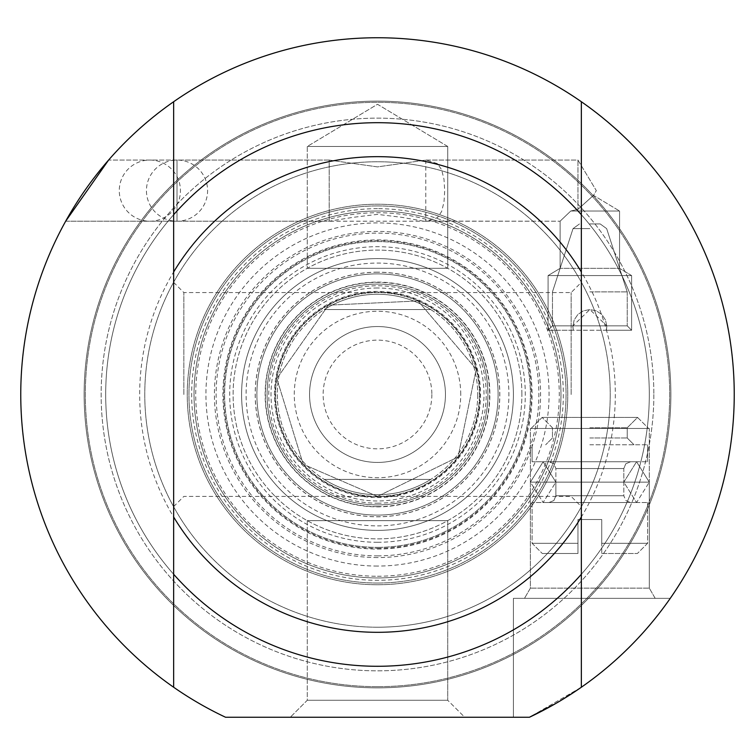 <?xml version="1.0" encoding="UTF-8"?>
<svg xmlns="http://www.w3.org/2000/svg" width="755" height="755" viewBox="0 0 755 755"><rect width="100%" height="100%" fill="white"/><g stroke="black" fill="none" stroke-linecap="round" stroke-linejoin="round"><path stroke-width="0.57" stroke-dasharray="3.77 2.83" d="M649.3 394.488A271.8 271.8 0 0 0 241.6 159.097A271.8 271.8 0 0 0 241.6 629.878A271.8 271.8 0 0 0 649.3 394.488A271.8 271.8 0 0 1 241.6 629.878A271.8 271.8 0 0 1 241.6 159.097A271.8 271.8 0 0 1 649.3 394.488M653.849 394.488A276.349 276.349 0 0 1 239.326 633.813A276.349 276.349 0 0 1 239.326 155.162A276.349 276.349 0 0 1 653.849 394.488A276.349 276.349 0 0 0 239.326 155.162A276.349 276.349 0 0 0 239.326 633.813A276.349 276.349 0 0 0 653.849 394.488M670.874 394.488A293.374 293.374 0 0 0 230.813 140.421A293.374 293.374 0 0 0 230.813 648.554A293.374 293.374 0 0 0 670.874 394.488A293.374 293.374 0 0 1 230.813 648.554A293.374 293.374 0 0 1 230.813 140.421A293.374 293.374 0 0 1 670.874 394.488M445.45 394.488A67.95 67.95 0 0 0 343.525 335.645A67.95 67.95 0 0 0 343.525 453.33A67.95 67.95 0 0 0 445.45 394.488A67.95 67.95 0 0 0 343.525 335.645A67.95 67.95 0 0 0 343.525 453.33A67.95 67.95 0 0 0 445.45 394.488M431.86 394.488A54.36 54.36 0 0 1 350.32 441.562A54.36 54.36 0 0 1 350.32 347.413A54.36 54.36 0 0 1 431.86 394.488M460.739 394.488A83.239 83.239 0 0 0 335.881 322.404A83.239 83.239 0 0 0 335.881 466.571A83.239 83.239 0 0 0 460.739 394.488M477.726 394.488A100.226 100.226 0 0 1 327.387 481.284A100.226 100.226 0 0 1 327.387 307.691A100.226 100.226 0 0 1 477.726 394.488A100.226 100.226 0 0 0 327.387 307.691A100.226 100.226 0 0 0 327.387 481.284A100.226 100.226 0 0 0 477.726 394.488M324.291 309.55A100.226 100.226 0 0 1 430.709 309.55A100.226 100.226 0 0 0 324.291 309.55L430.709 309.55L324.291 309.55M324.291 479.425A100.226 100.226 0 0 0 430.709 479.425A100.226 100.226 0 0 1 324.291 479.425L430.709 479.425L324.291 479.425M479.425 394.488A101.925 101.925 0 0 0 326.537 306.219A101.925 101.925 0 0 0 326.537 482.756A101.925 101.925 0 0 0 479.425 394.488A101.925 101.925 0 0 0 326.537 306.219A101.925 101.925 0 0 0 326.537 482.756A101.925 101.925 0 0 0 479.425 394.488A101.925 101.925 0 0 0 326.537 306.219A101.925 101.925 0 0 0 326.537 482.756A101.925 101.925 0 0 0 479.425 394.488A101.925 101.925 0 0 0 326.537 306.219A101.925 101.925 0 0 0 326.537 482.756A101.925 101.925 0 0 0 479.425 394.488M225.556 717.25L529.444 717.25A356.738 356.738 0 0 0 657.058 172.886A356.738 356.738 0 0 0 97.942 172.886A356.738 356.738 0 0 0 225.556 717.25A356.738 356.738 0 0 1 97.942 172.886A356.738 356.738 0 0 1 657.058 172.886A356.738 356.738 0 0 1 529.444 717.25L581.35 687.248A356.738 356.738 0 0 0 670.261 598.337A356.738 356.738 0 0 1 581.35 687.248L529.444 717.25L225.556 717.25L529.444 717.25A356.738 356.738 0 0 0 657.058 172.886A356.738 356.738 0 0 0 97.942 172.886A356.738 356.738 0 0 0 225.556 717.25M377.5 666.288A271.8 271.8 0 0 1 142.11 258.587A271.8 271.8 0 0 1 612.89 258.587A271.8 271.8 0 0 1 377.5 666.288A271.8 271.8 0 0 0 612.89 258.587A271.8 271.8 0 0 0 142.11 258.587A271.8 271.8 0 0 0 377.5 666.288A271.8 271.8 0 0 0 612.89 258.587A271.8 271.8 0 0 0 142.11 258.587A271.8 271.8 0 0 0 377.5 666.288A271.8 271.8 0 0 1 142.11 258.587A271.8 271.8 0 0 1 612.89 258.587A271.8 271.8 0 0 1 377.5 666.288M425.811 221.215L560.116 221.215L423.177 221.121L401.868 217.336L377.5 214.382L353.132 217.336L329.218 221.196L65.666 221.215L108.607 160.06L65.666 221.215L177.019 221.215L177.019 160.06L177.019 221.215L177.019 160.06L177.019 221.215L425.811 221.215L437.4 217.657L441.59 211.608L443.997 202.029L444.704 190.637L443.997 179.246L441.59 169.667L437.4 163.618L425.811 160.06L377.5 166.893L329.189 160.06L329.189 221.215M377.5 686.673A292.185 292.185 0 0 1 124.462 248.395A292.185 292.185 0 0 1 630.538 248.395A292.185 292.185 0 0 1 377.5 686.673A292.185 292.185 0 0 0 630.538 248.395A292.185 292.185 0 0 0 124.462 248.395A292.185 292.185 0 0 0 377.5 686.673A292.185 292.185 0 0 0 630.538 248.395A292.185 292.185 0 0 0 124.462 248.395A292.185 292.185 0 0 0 377.5 686.673A292.185 292.185 0 0 1 124.462 248.395A292.185 292.185 0 0 1 630.538 248.395A292.185 292.185 0 0 1 377.5 686.673M377.5 627.216A232.729 232.729 0 0 0 579.047 278.123A232.729 232.729 0 0 0 175.953 278.123A232.729 232.729 0 0 0 377.5 627.216A232.729 232.729 0 0 0 579.047 278.123A232.729 232.729 0 0 0 175.953 278.123A232.729 232.729 0 0 0 377.5 627.216M377.5 632.312A237.825 237.825 0 0 0 583.464 275.575A237.825 237.825 0 0 0 171.536 275.575A237.825 237.825 0 0 0 377.5 632.312M464.712 717.25L290.288 717.25L464.712 717.25L290.288 717.25L464.712 717.25L447.724 700.262L307.276 700.262L447.724 700.262L307.276 700.262L447.724 700.262L464.712 717.25M307.276 520.657L447.724 520.657L447.724 700.262L447.724 520.657L307.276 520.657L307.276 700.262L290.288 717.25L307.276 700.262L307.276 520.657L447.724 520.657L307.276 520.657M377.5 566.061A171.574 171.574 0 0 1 228.916 308.701A171.574 171.574 0 0 1 526.084 308.701A171.574 171.574 0 0 1 377.5 566.061M377.5 549.074A154.586 154.586 0 0 0 511.371 317.194A154.586 154.586 0 0 0 243.629 317.194A154.586 154.586 0 0 0 377.5 549.074A154.586 154.586 0 0 0 511.371 317.194A154.586 154.586 0 0 0 243.629 317.194A154.586 154.586 0 0 0 377.5 549.074M581.35 687.248L581.35 598.337L581.35 687.248L581.35 598.337L581.35 687.248L555.472 703.66L581.35 687.248A356.738 356.738 0 0 0 670.261 598.337L513.4 598.337L670.261 598.337A356.738 356.738 0 0 1 581.35 687.248L581.35 101.727M655.189 598.337L524.499 598.337L655.189 598.337L524.499 598.337L655.189 598.337L649.3 588.145L530.387 588.145L649.3 588.145L530.387 588.145L649.3 588.145L655.189 598.337M377.5 525.886A131.398 131.398 0 0 0 491.297 328.784A131.398 131.398 0 0 0 263.703 328.784A131.398 131.398 0 0 0 377.5 525.886M377.5 515.099A120.611 120.611 0 0 0 481.954 334.182A120.611 120.611 0 0 0 273.046 334.182A120.611 120.611 0 0 0 377.5 515.099A120.611 120.611 0 0 0 481.954 334.182A120.611 120.611 0 0 0 273.046 334.182A120.611 120.611 0 0 0 377.5 515.099A120.611 120.611 0 0 0 481.954 334.182A120.611 120.611 0 0 0 273.046 334.182A120.611 120.611 0 0 0 377.5 515.099M377.5 504.906A110.419 110.419 0 0 0 473.121 339.278A110.419 110.419 0 0 0 281.879 339.278A110.419 110.419 0 0 0 377.5 504.906A110.419 110.419 0 0 0 473.121 339.278A110.419 110.419 0 0 0 281.879 339.278A110.419 110.419 0 0 0 377.5 504.906A110.419 110.419 0 0 1 281.879 339.278A110.419 110.419 0 0 1 473.121 339.278A110.419 110.419 0 0 1 377.5 504.906A110.419 110.419 0 0 1 281.879 339.278A110.419 110.419 0 0 1 473.121 339.278A110.419 110.419 0 0 1 377.5 504.906M377.5 272.177A122.31 122.31 0 0 0 271.573 455.642A122.31 122.31 0 0 0 483.426 455.642A122.31 122.31 0 0 0 377.5 272.177M513.4 394.488A135.9 135.9 0 0 0 377.5 258.587A135.9 135.9 0 0 0 241.6 394.488A135.9 135.9 0 0 0 377.5 530.387A135.9 135.9 0 0 0 513.4 394.488A135.9 135.9 0 0 1 309.55 512.183A135.9 135.9 0 0 1 309.55 276.792A135.9 135.9 0 0 1 513.4 394.488A135.9 135.9 0 0 0 377.5 258.587A135.9 135.9 0 0 0 241.6 394.488A135.9 135.9 0 0 0 377.5 530.387A135.9 135.9 0 0 0 513.4 394.488M377.5 258.587A135.9 135.9 0 0 1 495.195 462.438A135.9 135.9 0 0 1 259.805 462.438A135.9 135.9 0 0 1 377.5 258.587M649.3 482.143L649.3 588.145L649.3 482.143L530.387 482.143L649.3 482.143L530.387 482.143L649.3 482.143L530.387 482.143L530.387 588.145L524.499 598.337L530.387 588.145L530.387 482.143L649.3 482.143L530.387 482.143L649.3 482.143L636.559 502.528L543.128 502.528L636.559 502.528L543.128 502.528L636.559 502.528L543.128 502.528L636.559 502.528L623.819 482.143L555.869 482.143L623.819 482.143L555.869 482.143L623.819 482.143L623.819 495.733L555.869 495.733L623.819 495.733L555.869 495.733L623.819 495.733L625.772 500.499L630.614 502.528L589.844 502.528L647.601 502.528L532.086 502.528L630.614 502.528L549.074 502.528L630.614 502.528L625.772 500.499L623.819 495.733L623.819 468.553L555.869 468.553L623.819 468.553L555.869 468.553L623.819 468.553L625.772 463.787L630.614 461.758L532.086 461.758L630.614 461.758L549.074 461.758L630.614 461.758L625.772 463.787L623.819 468.553L623.819 482.143L636.559 461.758L543.128 461.758L636.559 461.758L543.128 461.758L636.559 461.758L543.128 461.758L636.559 461.758L543.128 461.758L636.559 461.758L649.3 482.143L636.559 502.528L623.819 482.143L636.559 461.758L649.3 482.143L649.3 428.462L530.387 428.462L649.3 428.462L530.387 428.462L530.387 482.143L543.128 502.528L555.869 482.143L555.869 495.733L553.915 500.499L549.074 502.528L553.915 500.499L555.869 495.733L555.869 468.553L553.915 463.787L549.074 461.758L553.915 463.787L555.869 468.553L555.869 482.143L543.128 461.758L530.387 482.143L543.128 502.528L555.869 482.143L543.128 461.758L530.387 482.143L530.387 428.462L649.3 428.462L649.3 482.143M589.844 519.515L577.952 519.515L577.952 543.298L532.086 543.298L577.952 543.298L577.952 519.515L601.735 519.515L601.735 543.298L647.601 543.298L601.735 543.298L601.735 519.515L577.952 519.515L577.952 553.49L542.279 553.49L577.952 553.49L577.952 543.298L532.086 543.298L577.952 543.298L577.952 519.515L601.735 519.515L601.735 553.49L601.735 543.298L647.601 543.298L601.735 543.298L601.735 519.515L589.844 519.515M601.735 553.49L637.409 553.49L601.735 553.49L601.735 543.298L601.735 553.49L637.409 553.49L601.735 553.49M573.272 330.256L572.856 326.537L574.168 319.997L577.83 314.524L583.313 310.862L589.844 309.55L596.374 310.862L601.858 314.524L605.519 319.997L606.831 326.537L606.416 330.256L606.831 326.537L605.519 319.997L601.858 314.524L596.374 310.862L589.844 309.55L583.313 310.862L577.83 314.524L574.168 319.997L572.856 326.537L573.272 330.256L572.866 325.858L606.822 325.858L606.416 330.256L631.614 330.256L606.416 330.256L606.822 325.858L627.216 325.858L606.822 325.858L589.844 309.55L572.866 325.858L552.471 325.858L627.216 325.858L552.471 325.858L572.866 325.858L573.272 330.256L548.073 330.256L631.614 330.256L573.272 330.256M589.844 291.883L627.216 291.883L589.844 291.883M631.614 275.575L548.073 275.575L631.614 275.575L631.614 330.256L627.216 325.858L631.614 330.256L631.614 275.575L548.073 275.575L631.614 275.575L619.572 268.336L560.116 268.336L619.572 268.336L560.116 268.336L619.572 268.336L631.614 275.575M570.761 211.022L619.572 211.022L619.572 268.336L619.572 211.022L570.761 211.022C557.02 224.141 557.02 224.141 570.761 211.022C557.02 224.141 557.02 224.141 570.761 211.022L577.952 209.352L593.496 195.356L577.952 209.352L570.761 211.022L577.952 209.352L577.952 160.06L577.952 209.352L577.952 160.06L577.952 209.352L570.761 211.022C557.02 224.141 557.02 224.141 570.761 211.022C557.02 224.141 557.02 224.141 570.761 211.022L619.572 211.022L570.761 211.022M589.844 223.933L600.197 223.933L589.844 223.933M447.724 146.47L307.276 146.47L447.724 146.47L447.724 268.318L307.276 268.318L447.724 268.318L307.276 268.318L447.724 268.318L447.724 146.47L307.276 146.47L447.724 146.47L377.5 104.275L307.276 146.47L307.276 268.318L307.276 146.47L377.5 104.275L447.724 146.47M531.086 428.462L648.602 428.462L531.086 428.462L648.602 428.462L531.086 428.462L542.118 417.43L637.569 417.43L542.118 417.43L637.569 417.43L542.118 417.43L531.086 428.462M589.844 427.783L627.216 427.783L589.844 427.783M589.844 444.77L647.601 444.77L589.844 444.77M377.5 576.254A181.766 181.766 0 0 0 534.917 303.604A181.766 181.766 0 0 0 220.082 303.604A181.766 181.766 0 0 0 377.5 576.254M377.5 557.567A163.08 163.08 0 0 1 236.268 312.947A163.08 163.08 0 0 1 518.732 312.947A163.08 163.08 0 0 1 377.5 557.567M377.5 547.375A152.887 152.887 0 0 0 509.908 318.044A152.887 152.887 0 0 0 245.092 318.044A152.887 152.887 0 0 0 377.5 547.375A152.887 152.887 0 0 1 245.092 318.044A152.887 152.887 0 0 1 509.908 318.044A152.887 152.887 0 0 1 377.5 547.375M377.5 584.748A190.26 190.26 0 0 0 542.269 299.357A190.26 190.26 0 0 0 212.731 299.357A190.26 190.26 0 0 0 377.5 584.748A190.26 190.26 0 0 1 212.731 299.357A190.26 190.26 0 0 1 542.269 299.357A190.26 190.26 0 0 1 377.5 584.748M521.894 394.488A144.394 144.394 0 0 0 305.303 269.441A144.394 144.394 0 0 0 305.303 519.534A144.394 144.394 0 0 0 521.894 394.488A144.394 144.394 0 0 1 377.5 538.881A144.394 144.394 0 0 1 233.106 394.488A144.394 144.394 0 0 1 377.5 250.094A144.394 144.394 0 0 1 521.894 394.488M377.5 555.869A161.381 161.381 0 0 0 517.26 313.797A161.381 161.381 0 0 0 237.74 313.797A161.381 161.381 0 0 0 377.5 555.869M377.5 208.654A185.834 185.834 0 0 0 216.562 487.4A185.834 185.834 0 0 0 538.438 487.4A185.834 185.834 0 0 0 377.5 208.654M377.5 205.926A188.561 188.561 0 0 0 188.939 394.488A188.561 188.561 0 0 0 377.5 583.049A188.561 188.561 0 0 0 566.061 394.488A188.561 188.561 0 0 0 377.5 205.926M377.5 583.049A188.561 188.561 0 0 0 540.797 300.207A188.561 188.561 0 0 0 214.203 300.207A188.561 188.561 0 0 0 377.5 583.049M149.858 160.06A30.577 30.577 0 0 1 180.436 190.637A30.577 30.577 0 0 1 149.858 221.215A30.577 30.577 0 0 1 119.281 190.637A30.577 30.577 0 0 1 149.858 160.06M173.65 214.713A271.8 271.8 0 0 1 581.35 214.713L581.35 282.2L581.35 214.713A271.8 271.8 0 0 0 173.65 214.713L173.65 282.2L173.65 214.713A271.8 271.8 0 0 1 581.35 214.713M581.35 506.775L581.35 574.262L581.35 506.775A232.729 232.729 0 0 1 173.65 506.775L173.65 574.262L173.65 506.775A232.729 232.729 0 0 0 581.35 506.775M581.35 394.488L581.35 282.37L581.35 394.488M65.666 221.215L108.607 160.06L177.019 160.06A30.577 30.577 0 0 0 146.442 190.637A30.577 30.577 0 0 0 177.019 221.215A30.577 30.577 0 0 0 207.597 190.637A30.577 30.577 0 0 0 177.019 160.06L329.189 160.06M173.65 687.248L173.65 101.727M173.65 394.488L173.65 282.37L173.65 394.488M581.35 574.262A271.8 271.8 0 0 1 173.65 574.262A271.8 271.8 0 0 0 581.35 574.262A271.8 271.8 0 0 1 173.65 574.262M173.65 282.2A232.729 232.729 0 0 1 581.35 282.2A232.729 232.729 0 0 0 173.65 282.2M571.158 394.488L571.158 292.562L571.158 394.488M529.444 717.25L513.4 717.25L529.444 717.25M329.218 221.196L329.218 160.079L377.5 166.893L425.782 160.079L425.782 221.196M183.843 394.488L183.843 292.562L183.843 394.488M577.952 209.352L593.496 195.356L577.952 209.352M560.116 221.215L560.116 268.336L548.073 275.575L548.073 330.256L552.471 325.858L548.073 330.256L548.073 275.575L560.116 268.336L560.116 221.215M589.542 502.528C434.786 502.528 745.619 502.528 589.542 502.528M589.844 502.528L647.601 502.528L589.844 502.528M577.952 553.49L577.952 543.298L577.952 553.49L542.279 553.49L577.952 553.49M589.844 461.758L647.601 461.758L589.844 461.758M637.569 417.43L648.602 428.462L637.569 417.43L627.216 427.783L637.569 417.43M377.5 542.279A147.791 147.791 0 0 0 505.491 320.592A147.791 147.791 0 0 0 249.509 320.592A147.791 147.791 0 0 0 377.5 542.279M377.5 503.208A108.72 108.72 0 0 0 471.658 340.127A108.72 108.72 0 0 0 283.342 340.127A108.72 108.72 0 0 0 377.5 503.208M377.5 496.847A102.359 102.359 0 0 0 479.859 394.488A102.359 102.359 0 0 0 377.5 292.128A102.359 102.359 0 0 0 275.141 394.488A102.359 102.359 0 0 0 377.5 496.847M377.5 497.545A103.058 103.058 0 0 0 466.75 342.959A103.058 103.058 0 0 0 288.25 342.959A103.058 103.058 0 0 0 377.5 497.545M377.5 506.605A112.117 112.117 0 0 0 489.617 394.488A112.117 112.117 0 0 0 377.5 282.37A112.117 112.117 0 0 0 265.382 394.488A112.117 112.117 0 0 0 377.5 506.605M377.5 272.244A122.244 122.244 0 0 0 271.63 455.614A122.244 122.244 0 0 0 483.37 455.614A122.244 122.244 0 0 0 377.5 272.244M377.5 282.106A112.382 112.382 0 0 1 474.82 450.678A112.382 112.382 0 0 1 280.18 450.678A112.382 112.382 0 0 1 377.5 282.106M377.5 287.995A106.493 106.493 0 0 0 285.277 447.734A106.493 106.493 0 0 0 469.723 447.734A106.493 106.493 0 0 0 377.5 287.995M589.844 228.633L573.026 228.633L589.844 228.633M589.844 437.975L627.216 437.975L589.844 437.975M377.5 577.952A183.465 183.465 0 0 1 218.61 302.755A183.465 183.465 0 0 1 536.39 302.755A183.465 183.465 0 0 1 377.5 577.952A183.465 183.465 0 0 0 536.39 302.755A183.465 183.465 0 0 0 218.61 302.755A183.465 183.465 0 0 0 377.5 577.952M377.5 548.319A153.831 153.831 0 0 0 510.72 317.572A153.831 153.831 0 0 0 244.28 317.572A153.831 153.831 0 0 0 377.5 548.319M513.4 717.25L513.4 598.337L513.4 717.25M377.5 496.412L458.04 456.954L476.226 369.138L417.977 300.943L328.397 305.171L276.83 378.548L303.199 464.259L377.5 496.412L458.04 456.954L476.226 369.138L417.977 300.943L328.397 305.171L276.83 378.548L303.199 464.259L377.5 496.412M532.086 502.528L532.086 543.298L542.279 553.49L532.086 543.298L532.086 502.528M647.601 502.528L647.601 543.298L637.409 553.49L647.601 543.298L647.601 502.528M552.471 291.883L552.471 325.858L552.471 291.883L573.026 228.633L579.491 223.933L573.026 228.633L552.471 291.883M627.216 291.883L627.216 325.858L627.216 291.883L606.661 228.633L600.197 223.933L606.661 228.633L627.216 291.883M425.811 160.06L577.952 160.06L596.327 190.637L593.496 195.356L619.572 211.022L593.496 195.356L596.327 190.637L577.952 160.06L425.792 160.06M552.471 427.783L542.118 417.43L552.471 427.783L552.471 437.975L545.676 444.77L552.471 437.975L552.471 427.783M627.216 427.783L627.216 437.975L634.011 444.77L627.216 437.975L627.216 427.783M532.086 444.77L532.086 461.758L532.086 444.77M647.601 444.77L647.601 461.758L647.601 444.77M173.65 506.605L183.843 496.412L571.158 496.412L581.35 506.605M173.65 282.37L183.843 292.562L571.158 292.562L581.35 282.37M329.208 160.06L108.607 160.06"/><path stroke-width="1.13" d="M581.35 101.727L581.35 214.713A271.8 271.8 0 0 0 173.65 214.713L173.65 101.727A356.738 356.738 0 0 1 581.35 101.727A356.738 356.738 0 0 1 529.444 717.25L555.472 703.66L529.444 717.25L225.556 717.25A356.738 356.738 0 0 1 173.65 101.727M173.65 214.713L173.65 574.262A271.8 271.8 0 0 0 581.35 574.262L581.35 687.248M581.35 574.262L581.35 214.713M108.607 160.06L65.666 221.215M173.65 687.248L173.65 574.262M173.65 271.989A237.825 237.825 0 0 1 581.35 271.989M581.35 516.986A237.825 237.825 0 0 1 173.65 516.986"/></g></svg>
